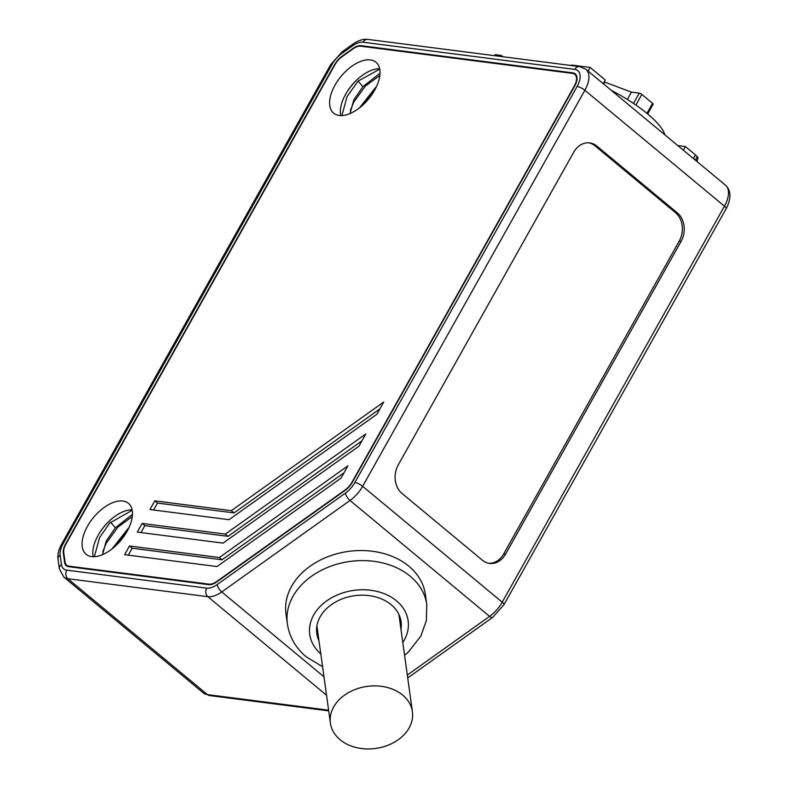 <?xml version="1.0" encoding="UTF-8"?>
<svg xmlns="http://www.w3.org/2000/svg" width="788" height="788" viewBox="0 0 788 788"><rect width="100%" height="100%" fill="white"/><g stroke="black" fill="none" stroke-linecap="round" stroke-linejoin="round"><path stroke-width="1.18" d="M64.596 562.337A14.489 7.791 -50.3 0 0 66.29 565.676A14.489 7.791 -50.3 0 0 68.723 566.69L208.682 584.657A14.489 7.791 -50.3 0 0 216.808 581.889L345.065 490.422A14.489 7.791 -50.3 0 0 352.423 482.157L574.659 86.148A14.489 7.791 -50.3 0 0 575.24 73.885A14.489 7.791 -50.3 0 0 572.807 72.87L361.091 45.684A14.489 7.791 -50.3 0 0 352.975 48.462L341.972 56.303A14.489 7.791 -50.3 0 0 334.614 64.577L65.571 543.996A14.489 7.791 -50.3 0 0 63.286 552.92L64.596 562.337L65.246 562.878M596.851 146.066A20.695 16.509 97.3 0 0 589.739 142.904A20.695 16.509 97.3 0 0 573.684 152.281L398.265 464.881A20.695 16.509 97.3 0 0 401.939 493.396L482.463 560.268A20.695 16.509 97.3 0 0 489.575 563.42A20.695 16.509 97.3 0 0 505.63 554.043L681.059 241.443A20.695 16.509 97.3 0 0 677.375 212.927L596.851 146.066L594.999 145.819L675.523 212.691A20.695 16.509 -82.7 0 1 679.197 241.207L503.778 553.806A20.695 16.509 -82.7 0 1 488.649 563.272M426.771 604.524L425.372 594.477A70.368 53.239 172.1 0 0 408.874 566.227A70.368 53.239 172.1 0 0 327.946 556.692A70.368 53.239 172.1 0 0 285.985 613.832L287.374 623.889A70.368 53.239 -7.9 0 1 329.345 566.739A70.368 53.239 -7.9 0 1 410.262 576.274A70.368 53.239 -7.9 0 1 411.326 577.18A70.368 53.239 -7.9 0 1 426.771 604.524L426.357 620.629L420.861 636.044L408.42 652.001L404.579 655.33M341.894 115.59L347.094 96.51L358.136 81.046L362.894 86.739L353.832 99.84L350.049 113.561M376.694 86.128L359.407 107.946M379.826 75.471L365.396 86.05L353.802 102.076L350.345 110.507M375.669 88.266L361.062 106.607M358.136 81.046L379.727 69.147M358.855 78.081A36.218 19.483 -50.3 0 0 346.099 93.447M380.003 73.215L362.894 86.739M340.712 115.6A33.116 17.819 129.7 0 1 345.735 94.077A33.116 17.819 129.7 0 1 379.639 68.723M374.615 90.246A33.116 17.819 -50.3 0 0 375.965 62.222A33.116 17.819 -50.3 0 0 334.999 85.163A33.116 17.819 -50.3 0 0 333.659 113.177A33.116 17.819 -50.3 0 0 374.615 90.246M69.019 566.168A13.869 7.456 129.7 0 1 66.684 565.203A13.869 7.456 129.7 0 1 65.069 562.002L63.759 552.585A13.869 7.456 129.7 0 1 65.946 544.045L334.979 64.626A13.869 7.456 129.7 0 1 342.031 56.706L353.024 48.866A13.869 7.456 129.7 0 1 360.805 46.206L572.521 73.392A13.869 7.456 129.7 0 1 574.846 74.367A13.869 7.456 129.7 0 1 574.285 86.099L352.049 482.108A13.869 7.456 129.7 0 1 345.006 490.028L216.749 581.485A13.869 7.456 129.7 0 1 208.968 584.135L69.019 566.168L69.817 566.828M127.075 531.358A33.116 17.819 -50.3 0 0 128.424 503.345A33.116 17.819 -50.3 0 0 87.458 526.276A33.116 17.819 -50.3 0 0 86.109 554.289A33.116 17.819 -50.3 0 0 127.075 531.358M217.025 566.552L341.007 478.149L347.892 465.866L219.33 557.54L129.478 546.005L124.602 554.683L217.025 566.552M223.024 543.119L358.924 446.215L365.809 433.932L225.338 534.106L142.145 523.429L137.27 532.107L223.024 543.119M229.032 519.686L376.841 414.291L383.736 402.008L231.337 510.673L154.812 500.853L149.937 509.531L229.032 519.686M67.63 565.981A14.489 7.791 -50.3 0 0 67.867 566.513M576.353 75.284A14.489 7.791 -50.3 0 0 575.792 75.155M93.171 556.712A33.116 17.819 129.7 0 1 98.195 535.19A33.116 17.819 129.7 0 1 132.098 509.836M111.315 519.193A36.218 19.483 -50.3 0 0 98.559 534.56M94.353 556.702L99.554 537.623L109.768 523.035L132.187 510.26M132.286 516.583L117.855 527.162L106.262 543.188L102.804 551.61M110.596 522.158L115.343 527.852L106.232 541.07L102.509 554.673M132.463 514.328L115.343 527.852M129.153 527.241L111.866 549.059M128.129 529.378L113.521 547.719M128.267 555.156L132.157 548.231L129.478 546.005M132.157 548.231L222.019 559.775L219.33 557.54M222.019 559.775L344.021 472.77M140.944 532.58L144.825 525.655L142.145 523.429M144.825 525.655L228.018 536.342L225.338 534.106M228.018 536.342L361.938 440.847M153.611 510.003L157.501 503.079L154.812 500.853M157.501 503.079L234.026 512.909L231.337 510.673M234.026 512.909L379.855 408.913M400.974 629.356A42.562 32.21 172.1 0 0 401.003 621.111A42.562 32.21 172.1 0 0 374.201 596.546A42.562 32.21 172.1 0 0 331.334 604.692A42.562 32.21 172.1 0 0 316.697 632.823A42.562 32.21 172.1 0 0 318.973 640.742M340.12 739.735A41.39 31.313 -7.9 0 1 330.408 723.118A41.39 31.313 -7.9 0 1 355.102 689.5A41.39 31.313 -7.9 0 1 402.698 695.105A41.39 31.313 -7.9 0 1 412.41 711.722A41.39 31.313 -7.9 0 1 387.726 745.34A41.39 31.313 -7.9 0 1 340.12 739.735M588.813 142.815A20.695 16.509 -82.7 0 1 594.999 145.819M647.647 113.965L653.134 104.183A2.069 0.561 -150.7 0 0 652.562 103.327L641.826 94.412A2.069 0.561 -150.7 0 0 639.245 93.142L631.434 92.137L627.327 99.455M631.434 92.137L604.829 82.129L603.726 84.089M502.862 56.736L501.326 55.465L495.14 54.667L494.578 55.672M501.326 55.465L500.764 56.47M664.816 134.817A62.085 16.903 -150.7 0 0 611.291 90.364M603.184 83.636L605.243 79.972L590.143 67.433L571.576 65.049L571.31 65.522M590.143 67.433L588.094 71.097M696.356 161.008L698.089 157.905L696.878 161.441M698.089 157.905L697.203 156.615L695.252 160.092M697.203 156.615L695.499 154.921L693.44 158.585M695.499 154.921L685.432 146.558L683.373 150.232M685.432 146.558L677.779 145.583M363.041 42.217L574.757 69.403A6.205 4.955 -82.7 0 1 579.574 66.586L367.858 39.4A6.205 4.955 97.3 0 0 363.041 42.217A18.626 10.017 129.7 0 0 352.6 45.783A6.205 2.305 -125.5 0 1 353.024 44.069L342.022 51.91A6.205 2.305 54.5 0 0 341.598 53.623L352.6 45.783M574.757 69.403A18.626 10.017 129.7 0 1 577.131 86.463L354.896 482.473A18.626 10.017 129.7 0 1 345.43 493.111L217.173 584.568A18.626 10.017 129.7 0 1 206.732 588.134L66.773 570.157A18.626 10.017 129.7 0 1 61.464 564.572L60.154 555.146A18.626 10.017 129.7 0 1 63.099 543.681L332.132 64.252A18.626 10.017 129.7 0 1 341.598 53.623M60.154 555.146A6.205 4.698 172.1 0 0 58.036 559.342L59.346 568.769A6.205 4.698 -7.9 0 1 61.464 564.572M66.773 570.157A6.205 4.955 97.3 0 0 67.876 578.717A24.832 13.366 129.7 0 1 63.71 576.983L59.346 568.769M217.173 584.568A6.205 2.305 54.5 0 0 221.763 591.936A24.832 13.366 129.7 0 1 207.835 596.683L67.876 578.717L207.451 694.622A6.205 4.955 97.3 0 0 209.588 695.568L203.284 692.888A24.832 13.366 -50.3 0 0 207.451 694.622L328.616 710.175M326.547 695.262L207.835 596.683A6.205 4.955 -82.7 0 1 206.732 588.134M354.896 482.473A6.205 1.694 29.3 0 1 362.638 486.294A24.832 13.366 129.7 0 1 350.02 500.469L221.763 591.936L323.986 676.813M407.317 675.05L489.594 616.374L350.02 500.469A6.205 2.305 -125.5 0 1 345.43 493.111M725.462 185.17C731.195 190.469 731.431 198.33 726.152 208.751A6.205 1.694 -150.7 0 0 724.448 206.19L584.873 90.285L362.638 486.294L502.212 602.199L724.448 206.19A24.832 13.366 -50.3 0 0 725.462 185.17L585.878 69.265A24.832 13.366 129.7 0 1 584.873 90.285A6.205 1.694 -150.7 0 0 577.131 86.463M489.594 616.374A24.832 13.366 -50.3 0 0 502.212 602.199A6.205 1.694 29.3 0 1 503.916 604.76L492.638 617.408A6.205 2.305 -125.5 0 1 489.594 616.374M332.132 64.252A6.205 1.694 -150.7 0 0 330.743 64.557L61.71 543.986A6.205 1.694 29.3 0 1 63.099 543.681M573.891 73.767L572.807 72.87M361.091 45.684L361.889 46.344M63.867 553.403L63.286 552.92M209.657 584.706L208.968 584.135M320.795 653.882A49.674 37.578 -7.9 0 1 320.647 653.745A49.674 37.578 -7.9 0 1 327.168 600.555A49.674 37.578 -7.9 0 1 396.482 600.84A49.674 37.578 -7.9 0 1 397.231 601.471A49.674 37.578 -7.9 0 1 402.796 642.496M675.523 212.691L677.375 212.927M681.059 241.443L679.197 241.207M503.778 553.806L505.63 554.043M641.826 94.412L635.857 105.05M633.473 103.425L639.245 93.142M646.928 113.373L652.562 103.327M367.858 39.4C363.209 38.848 358.254 40.405 353.024 44.069M585.878 69.265L579.574 66.586M492.638 617.408L407.721 677.966M726.152 208.751L503.916 604.76M342.022 51.91L330.743 64.557M61.71 543.986C58.667 549.502 57.435 554.614 58.036 559.342M328.714 710.865L209.588 695.568M203.284 692.888L63.71 576.983M68.428 566.641L66.684 565.203M576.589 75.806L574.846 74.367M287.374 623.889C289.403 637.009 295.717 648.022 306.305 656.906L322.578 666.717M316.904 625.869L330.408 723.118M398.905 614.473L412.41 711.722"/></g></svg>
